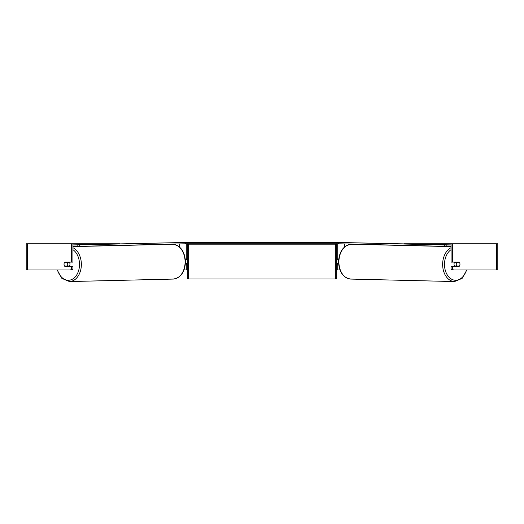 <?xml version="1.0" encoding="UTF-8"?>
<svg xmlns="http://www.w3.org/2000/svg" width="524" height="524" viewBox="0 0 524 524"><rect width="100%" height="100%" fill="white"/><g stroke="black" fill="none" stroke-linecap="round" stroke-linejoin="round"><path stroke-width="0.79" d="M185.411 263.683L186.282 263.421M184.035 269.971L186.282 269.971L186.282 263.683M186.282 259.753L186.282 243.771M185.647 243.771L185.758 242.461L338.242 242.461L338.242 243.771L336.932 243.771L336.932 242.461M186.282 259.491L185.352 259.491M338.589 263.683L337.718 263.421M339.965 269.971L337.718 269.971L337.718 263.683M337.718 259.753L337.718 243.771M337.718 259.491L338.648 259.491M454.806 266.303A2.62 1.854 -88.6 0 1 454.033 264.155A2.62 1.854 -88.6 0 1 454.753 262.111M456.26 264.207A2.62 1.854 -88.6 0 1 456.81 262.373L459.45 262.373A2.62 1.854 -88.6 0 1 459.967 264.207A2.62 1.854 -88.6 0 1 459.41 266.041L456.764 266.041A2.62 1.854 -88.6 0 1 456.26 264.207M455.323 262.111A2.62 1.854 -88.6 0 0 455.14 262.334L456.81 262.373M457.616 262.111A2.62 1.854 -88.6 0 1 457.786 262.334L457.943 262.341M455.349 266.303A2.62 1.854 -88.6 0 1 455.101 266.002L456.764 266.041M455.14 262.334L457.786 262.334M72.915 243.771L71.428 243.771L71.428 262.111L72.915 262.111L72.915 243.771L119.872 243.771M404.128 243.771L497.8 243.771L497.8 269.971L452.016 269.971L451.085 269.218L451.085 266.303L452.572 266.303L452.572 269.218L453.496 269.971M186.282 269.971L187.33 269.971M336.67 269.971L337.718 269.971M27.274 243.771L26.2 243.771L26.2 269.971L27.274 269.971L27.274 243.771L71.428 243.771M70.504 269.971L71.428 269.218L72.915 269.218L71.985 269.971L27.274 269.971M451.085 243.771L451.085 262.111L452.572 262.111L452.572 243.771M459.731 262.904A2.62 1.854 -90 0 1 459.24 266.303L452.572 266.303M452.572 262.111L459.24 262.111A2.62 1.854 -90 0 1 459.45 262.373M451.085 269.218L452.572 269.218M72.915 269.218L72.915 266.303L71.428 266.303L71.428 269.218M64.269 262.904A2.62 1.854 -90 0 0 64.02 264.207A2.62 1.854 -90 0 0 64.76 266.303L71.428 266.303M71.428 262.111L64.76 262.111A2.62 1.854 -90 0 0 64.55 262.373A2.62 1.854 -91.4 0 0 64.033 264.207A2.62 1.854 -91.4 0 0 64.59 266.041L67.236 266.041A2.62 1.854 -91.4 0 0 67.74 264.207A2.62 1.854 -91.4 0 0 67.19 262.373L64.55 262.373M188.64 244.164A1.31 1.31 0 0 0 187.33 245.474L187.33 277.7A1.31 1.31 0 0 0 188.64 279.01L335.36 279.01A1.31 1.31 0 0 0 336.67 277.7L336.67 245.474A1.31 1.31 0 0 0 335.36 244.164L188.64 244.164L188.64 279.01M338.622 259.753L337.456 259.753L337.456 258.967L336.67 258.967M338.57 263.421L337.456 263.421L337.456 264.207L336.67 264.207M187.33 258.967L186.544 258.967L186.544 259.753L185.378 259.753M185.431 263.421L186.544 263.421L186.544 264.207L187.33 264.207M187.068 242.461L187.068 243.771L336.932 243.771M187.068 243.771L185.758 243.771M451.085 246.332L446.16 246.332L446.179 245.022L338.373 242.468L451.085 244.898M451.085 245.022L446.179 245.022M444.326 245.003L444.313 246.313L338.353 243.778L338.373 242.468M444.313 246.313L446.16 246.332M69.194 266.303A2.62 1.854 -91.4 0 0 69.967 264.155A2.62 1.854 -91.4 0 0 69.247 262.111M67.236 266.041L68.899 266.002A2.62 1.854 -91.4 0 1 68.651 266.303M66.057 262.341L66.214 262.334A2.62 1.854 -91.4 0 1 66.384 262.111M67.19 262.373L68.86 262.334A2.62 1.854 -91.4 0 0 68.677 262.111M68.86 262.334L66.214 262.334M72.915 245.022L185.627 242.468L72.915 244.898M72.915 246.332L77.84 246.332L77.821 245.022M79.674 245.003L79.687 246.313L185.647 243.778L185.627 242.468M79.687 246.313L77.84 246.332M179.575 247.066L179.575 243.922M344.425 247.066L344.425 243.922M451.085 247.695A17.423 12.321 91.4 0 0 442.642 264.135A17.423 12.321 91.4 0 0 454.544 281.552L462.129 278.395L466.871 269.971M466.445 269.971A16.113 11.39 -88.6 0 1 453.607 279.993A16.113 11.39 -88.6 0 1 444.496 264.155A16.113 11.39 -88.6 0 1 451.085 249.666M454.544 281.552L350.811 279.076A17.423 12.321 -88.6 0 1 338.91 261.659A17.423 12.321 -88.6 0 1 351.643 244.236L451.085 246.614M496.726 269.971L496.726 243.771M335.36 279.01L335.36 244.164M72.915 247.695A17.423 12.321 88.6 0 1 81.358 264.135A17.423 12.321 88.6 0 1 69.456 281.552L61.871 278.395L57.129 269.971M57.555 269.971A16.113 11.39 -91.4 0 0 70.393 279.993A16.113 11.39 -91.4 0 0 79.504 264.155A16.113 11.39 -91.4 0 0 72.915 249.666M69.456 281.552L173.189 279.076A17.423 12.321 -91.4 0 0 185.09 261.659A17.423 12.321 -91.4 0 0 172.357 244.236L72.915 246.614M351.643 244.236C343.692 245.239 339.316 251.042 338.524 261.64C339.008 271.976 343.109 277.786 350.811 279.076M173.189 279.076C180.891 277.786 184.992 271.976 185.476 261.64C184.684 251.042 180.308 245.239 172.357 244.236"/></g></svg>
